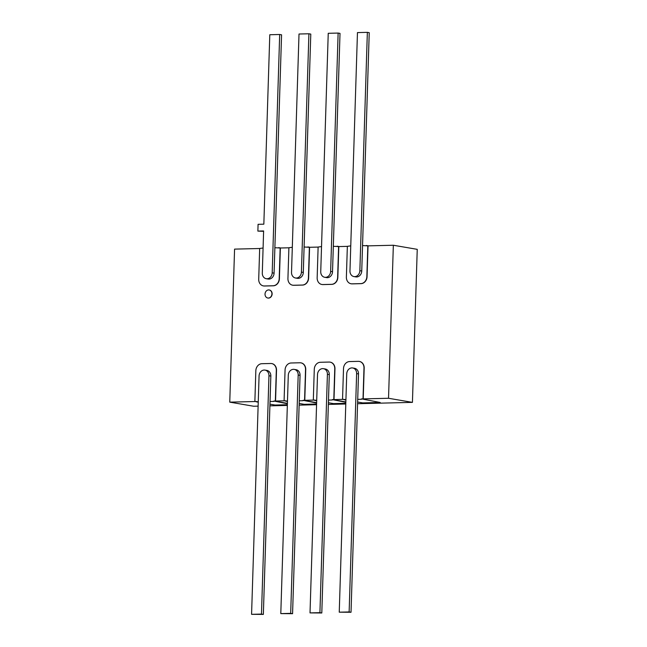<?xml version="1.0" encoding="UTF-8"?>
<svg xmlns="http://www.w3.org/2000/svg" width="647" height="647" viewBox="0 0 647 647"><rect width="100%" height="100%" fill="white"/><g stroke="black" fill="none" stroke-linecap="round" stroke-linejoin="round"><path stroke-width="0.97" d="M351.159 283.782A6.907 5.815 -80.3 0 0 351.256 283.798A6.907 5.815 -80.3 0 0 352.211 283.871L361.002 283.653A6.907 5.815 -80.3 0 0 367.059 276.633L368.03 245.86L393.344 245.245L388.532 398.269L361.722 398.924L363.218 398.892L364.188 368.119A6.907 5.815 -80.3 0 0 359.514 361.455A6.907 5.815 -80.3 0 0 359.408 361.438M361.519 398.892L380.193 402.474L361.519 398.892L363.016 398.851L363.986 368.086A6.907 5.815 -80.3 0 0 359.311 361.422A6.907 5.815 -80.3 0 0 358.357 361.349L349.566 361.568A6.907 5.815 -80.3 0 0 343.508 368.588L342.538 399.353L344.034 399.353L332.501 399.636L333.998 399.603L334.96 368.83A6.907 5.815 -80.3 0 0 330.285 362.166A6.907 5.815 -80.3 0 0 330.188 362.15M345.854 401.924L332.299 399.603L333.795 399.563L334.758 368.798A6.907 5.815 -80.3 0 0 330.083 362.134A6.907 5.815 -80.3 0 0 329.129 362.061L320.346 362.28A6.907 5.815 -80.3 0 0 314.28 369.3L313.318 400.064L314.806 400.072L303.281 400.347L304.777 400.315L305.74 369.55A6.907 5.815 -80.3 0 0 301.065 362.878A6.907 5.815 -80.3 0 0 300.96 362.862M316.626 402.644L303.071 400.315L304.567 400.283L305.538 369.51A6.907 5.815 -80.3 0 0 300.863 362.846A6.907 5.815 -80.3 0 0 299.909 362.773L291.118 362.991A6.907 5.815 -80.3 0 0 285.06 370.011L284.09 400.784L285.586 400.784L274.053 401.067L275.549 401.027L276.52 370.262A6.907 5.815 -80.3 0 0 271.837 363.59A6.907 5.815 -80.3 0 0 271.74 363.574M287.405 403.356L273.851 401.027L275.347 400.994L276.318 370.23A6.907 5.815 -80.3 0 0 271.635 363.557A6.907 5.815 -80.3 0 0 270.689 363.493L261.898 363.703A6.907 5.815 -80.3 0 0 255.832 370.723L254.869 401.496L256.366 401.496L229.758 402.143L234.57 249.119L259.673 248.513M263.491 285.917A6.907 5.815 -80.3 0 0 263.588 285.942A6.907 5.815 -80.3 0 0 264.542 286.006L273.333 285.796A6.907 5.815 -80.3 0 0 279.391 278.768L280.361 248.003L288.902 247.793M292.711 285.206A6.907 5.815 -80.3 0 0 292.816 285.222A6.907 5.815 -80.3 0 0 293.762 285.295L302.553 285.076A6.907 5.815 -80.3 0 0 308.619 278.056L309.581 247.291L318.122 247.081M321.939 284.494A6.907 5.815 -80.3 0 0 322.036 284.51A6.907 5.815 -80.3 0 0 322.99 284.583L331.782 284.365A6.907 5.815 -80.3 0 0 337.839 277.345L338.81 246.58L347.342 246.37M393.344 245.245L417.242 249.346L412.43 402.369L357.573 403.712M388.532 398.269L412.43 402.369M229.758 402.143L253.656 406.243L258.121 406.138M345.789 403.995L328.352 404.424M316.561 404.707L299.132 405.135M287.341 405.426L269.904 405.847M280.361 248.003L274.878 247.72M280.806 247.995L278.671 247.631M263.086 248.011L259.673 248.472L258.711 279.237A6.907 5.815 -80.3 0 0 263.386 285.901A6.907 5.815 -80.3 0 0 264.34 285.974L273.131 285.756A6.907 5.815 -80.3 0 0 279.189 278.736L280.159 247.971M309.581 247.291L304.098 247.008M310.034 247.283L307.899 246.911M292.307 247.291L288.902 247.752L287.931 278.525A6.907 5.815 -80.3 0 0 292.614 285.19A6.907 5.815 -80.3 0 0 293.56 285.262L302.351 285.044A6.907 5.815 -80.3 0 0 308.409 278.024L309.379 247.259M338.81 246.58L333.326 246.297M339.254 246.564L337.119 246.2M321.535 246.58L318.122 247.041L317.159 277.814A6.907 5.815 -80.3 0 0 321.834 284.478A6.907 5.815 -80.3 0 0 322.788 284.551L331.571 284.332A6.907 5.815 -80.3 0 0 337.637 277.312L338.599 246.539M368.03 245.86L362.546 245.577M368.483 245.852L366.339 245.488M350.755 245.868L347.35 246.329L346.38 277.094A6.907 5.815 -80.3 0 0 351.054 283.766A6.907 5.815 -80.3 0 0 352.008 283.831L360.8 283.621A6.907 5.815 -80.3 0 0 366.857 276.592L367.828 245.828M254.869 401.496L258.25 401.787M287.365 404.739L275.04 405.038L269.961 404.173M258.242 402.159L256.349 401.836M273.851 401.027L287.397 403.736M270.042 401.504L273.843 401.407M284.09 400.784L287.478 401.075M316.585 404.027L304.26 404.326L299.181 403.453M287.462 401.447L285.578 401.124M303.071 400.315L316.618 403.016M299.27 400.792L303.063 400.695M313.318 400.064L316.698 400.364M345.805 403.316L333.48 403.615L328.409 402.741M316.69 400.736L314.798 400.412M332.299 399.603L345.838 402.305M328.49 400.072L332.283 399.983M342.538 399.353L345.927 399.652M380.193 402.474L362.708 402.903L357.629 402.03M345.91 400.024L344.018 399.692M357.71 399.361L361.511 399.272M262.302 273.066L263.62 230.955L257.87 231.092L258.08 224.323L263.839 224.185L269.791 34.736L279.682 34.493L272.193 272.832A5.847 4.925 99.7 0 1 266.257 278.711A5.847 4.925 99.7 0 1 262.302 273.066M263.612 231.327L257.87 231.092M279.682 34.493L281.566 34.817L274.077 273.155A5.847 4.925 99.7 0 1 268.141 279.035L266.257 278.711M291.522 272.355L299.011 34.016L308.91 33.773L301.413 272.112A5.847 4.925 99.7 0 1 295.485 278A5.847 4.925 99.7 0 1 291.522 272.355M308.91 33.773L310.786 34.097L303.297 272.436A5.847 4.925 99.7 0 1 297.361 278.323L295.485 278M320.742 271.643L328.239 33.304L338.13 33.062L330.641 271.4A5.847 4.925 99.7 0 1 324.705 277.288A5.847 4.925 99.7 0 1 320.742 271.643M338.13 33.062L340.015 33.385L332.526 271.724A5.847 4.925 99.7 0 1 326.589 277.612L324.705 277.288M349.97 270.931L357.459 32.593L367.35 32.35L359.861 270.689A5.847 4.925 99.7 0 1 353.925 276.576A5.847 4.925 99.7 0 1 349.97 270.931M367.35 32.35L369.235 32.673L361.746 271.012A5.847 4.925 99.7 0 1 355.81 276.9L353.925 276.576M268.958 375.745L261.469 614.084L251.578 614.327L259.067 375.988A5.847 4.925 99.7 0 1 265.003 370.1A5.847 4.925 99.7 0 1 268.958 375.745L270.842 376.069L263.353 614.407L251.578 614.327M261.469 614.084L263.353 614.407M265.003 370.1L266.879 370.424A5.847 4.925 99.7 0 1 270.842 376.069M298.186 375.034L290.689 613.372L280.798 613.615L288.287 375.276A5.847 4.925 99.7 0 1 294.223 369.388A5.847 4.925 99.7 0 1 298.186 375.034L300.062 375.357L292.573 613.696L280.798 613.615M290.689 613.372L292.573 613.696M294.223 369.388L296.108 369.712A5.847 4.925 99.7 0 1 300.062 375.357M327.406 374.322L319.917 612.66L310.018 612.903L317.515 374.564A5.847 4.925 99.7 0 1 323.443 368.677A5.847 4.925 99.7 0 1 327.406 374.322L329.291 374.645L321.802 612.984L310.018 612.903M319.917 612.66L321.802 612.984M323.443 368.677L325.328 369A5.847 4.925 99.7 0 1 329.291 374.645M356.626 373.61L349.137 611.949L339.246 612.183L346.735 373.845A5.847 4.925 99.7 0 1 352.672 367.965A5.847 4.925 99.7 0 1 356.626 373.61L358.511 373.934L351.022 612.264L339.246 612.183M349.137 611.949L351.022 612.264M352.672 367.965L354.556 368.289A5.847 4.925 99.7 0 1 358.511 373.934M268.351 298.057A4.084 3.437 99.7 0 1 267.785 298.016A4.084 3.437 99.7 0 1 265.052 293.746A4.084 3.437 99.7 0 1 268.602 289.929A4.084 3.437 99.7 0 1 269.168 289.969A4.084 3.437 99.7 0 1 271.91 294.239A4.084 3.437 99.7 0 1 268.351 298.057M269.265 289.985A4.084 3.437 99.7 0 1 269.37 290.002A4.084 3.437 99.7 0 1 272.112 294.272A4.084 3.437 99.7 0 1 268.554 298.089A4.084 3.437 99.7 0 1 267.987 298.049A4.084 3.437 99.7 0 1 267.89 298.032M272.193 272.832L274.077 273.155M301.413 272.112L303.297 272.436M330.641 271.4L332.526 271.724M359.861 270.689L361.746 271.012"/></g></svg>
